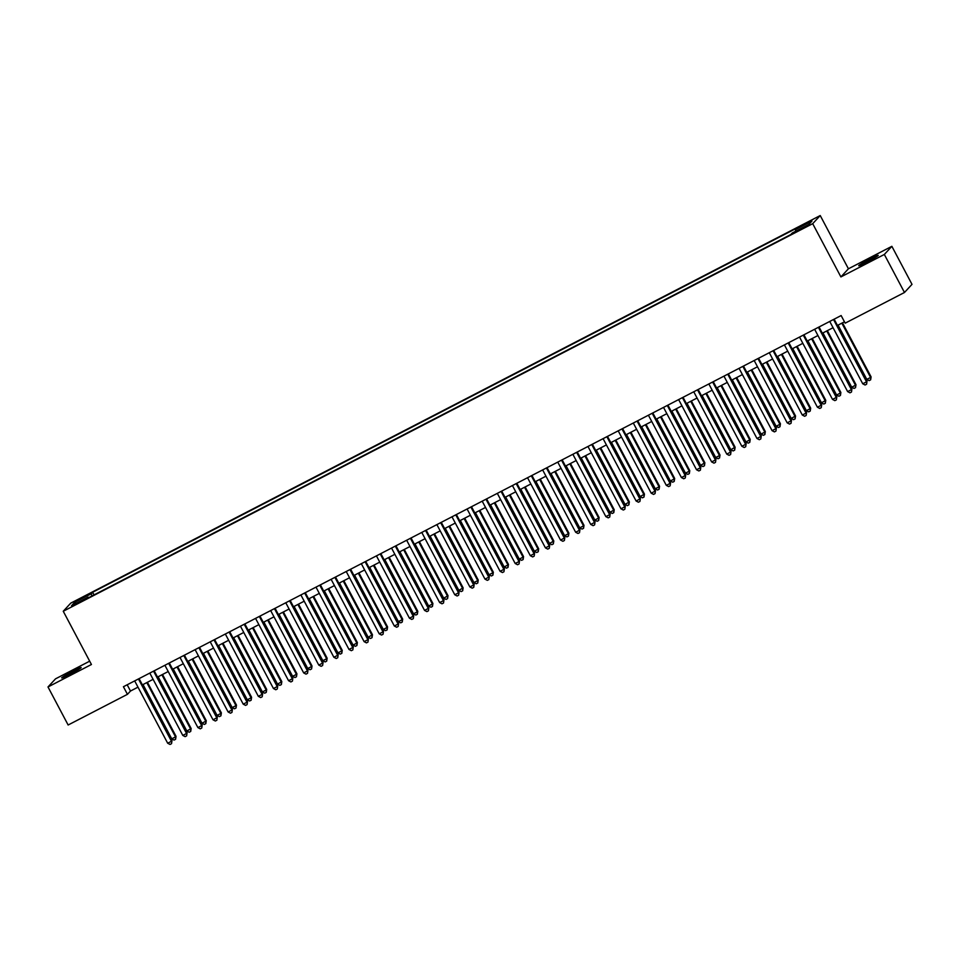 <?xml version="1.0" encoding="UTF-8"?>
<svg xmlns="http://www.w3.org/2000/svg" width="960" height="960" viewBox="0 0 960 960"><rect width="100%" height="100%" fill="white"/><g stroke="black" fill="none" stroke-linecap="round" stroke-linejoin="round"><path stroke-width="1.44" d="M70.104 674.148A11.04 0.648 -27.9 0 0 81.156 667.584A11.04 0.648 -27.9 0 0 72.708 671.34A11.04 0.648 -27.9 0 0 61.656 677.904A11.04 0.648 -27.9 0 0 70.104 674.148M867.156 261.96A11.04 0.648 -27.9 0 0 878.208 255.384A11.04 0.648 -27.9 0 0 869.76 259.14A11.04 0.648 -27.9 0 0 858.708 265.716A11.04 0.648 -27.9 0 0 867.156 261.96M75.84 604.452L81.372 601.176L75.84 604.452M89.676 661.176L55.524 678.84L48 686.964L68.136 725.004L127.44 694.332L130.5 691.032L137.988 687.156M820.224 215.544L70.776 603.12L63.252 611.256L812.7 223.68L820.224 215.544L848.424 268.788L840.9 276.924L884.34 254.46L891.864 246.324L848.424 268.788M891.864 246.324L912 284.352L904.476 292.488L884.34 254.46M904.476 292.488L845.172 323.16L841.14 315.552L123.42 686.724L127.44 694.332M804.072 227.136L795.396 232.032L804.072 227.136L804.36 227.676M88.572 597.708L88.128 597.144L86.712 598.68L790.836 234.54L792.252 233.004L808.872 224.412L811.968 221.064L795.348 229.656L796.776 228.12L92.64 592.26L91.224 593.796L91.968 595.956M88.128 597.144L71.508 605.736L74.604 602.4L91.224 593.796M48 686.964L91.44 664.5L63.252 611.256M840.9 276.924L812.7 223.68M142.392 684.876L153.108 679.344M157.512 677.064L168.216 671.532M172.62 669.252L183.324 663.708M187.728 661.44L198.432 655.896M202.836 653.616L213.54 648.084M217.944 645.804L228.648 640.272M233.052 637.992L243.768 632.46M248.172 630.18L258.876 624.648M263.28 622.368L273.984 616.824M278.388 614.556L289.092 609.012M293.496 606.732L304.2 601.2M308.604 598.92L319.308 593.388M323.712 591.108L334.428 585.576M338.832 583.296L349.536 577.752M353.94 575.484L364.644 569.94M369.048 567.66L379.752 562.128M384.156 559.848L394.86 554.316M399.264 552.036L409.968 546.504M414.372 544.224L425.088 538.692M429.492 536.412L440.196 530.868M444.6 528.6L455.304 523.056M459.708 520.776L470.412 515.244M474.816 512.964L485.52 507.432M489.924 505.152L500.628 499.62M505.032 497.34L515.748 491.808M520.152 489.528L530.856 483.984M535.26 481.716L545.964 476.172M550.368 473.892L561.072 468.36M565.476 466.08L576.18 460.548M580.584 458.268L591.288 452.736M595.704 450.456L606.408 444.924M610.812 442.644L621.516 437.1M625.92 434.832L636.624 429.288M641.028 427.008L651.732 421.476M656.136 419.196L666.84 413.664M671.244 411.384L681.948 405.852M686.364 403.572L697.068 398.028M701.472 395.76L712.176 390.216M716.58 387.936L727.284 382.404M731.688 380.124L742.392 374.592M746.796 372.312L757.5 366.78M761.904 364.5L772.608 358.968M777.024 356.688L787.728 351.144M792.132 348.876L802.836 343.332M807.24 341.052L817.944 335.52M822.348 333.24L833.052 327.708M837.456 325.428L844.452 321.816M127.176 684.78L130.5 691.032M795.864 231.144L795.348 229.656M94.032 594.888L92.64 592.26M74.604 602.4L76.392 603.204M833.52 319.5L866.52 381.828L862.74 383.784L829.74 321.444M834.144 319.176L867.024 381.276L866.592 384.228L865.08 385.008L862.74 383.784M867.024 381.276L866.592 384.228M838.068 325.116L866.808 379.38L870.588 377.436L871.092 376.884L842.472 322.836M871.092 376.884L870.648 379.824L870.588 377.436L841.848 323.16M870.648 379.824L869.148 380.616L866.808 379.38M818.412 327.312L851.412 389.64L847.632 391.596L814.632 329.268M819.036 326.988L851.916 389.088L851.472 392.04L849.96 392.82L847.632 391.596M851.916 389.088L851.472 392.04M803.292 335.124L836.304 397.452L832.524 399.408L799.524 337.08M803.928 334.8L836.808 396.9L836.364 399.852L834.852 400.632L832.524 399.408M836.808 396.9L836.364 399.852M788.184 342.936L821.184 405.264L817.416 407.22L784.416 344.892M788.82 342.612L821.7 404.724L821.256 407.664L819.744 408.444L817.416 407.22M821.7 404.724L821.256 407.664M773.076 350.748L806.076 413.088L802.308 415.032L769.296 352.704M773.7 350.424L806.592 412.536L806.148 415.476L804.636 416.268L802.308 415.032M806.592 412.536L806.148 415.476M822.96 332.928L851.7 387.204L855.48 385.248L855.984 384.696L827.364 330.648M855.984 384.696L855.54 387.648L855.48 385.248L826.74 330.972M855.54 387.648L854.028 388.428L851.7 387.204M807.852 340.74L836.592 395.016L840.372 393.06L840.876 392.508L812.256 338.46M840.876 392.508L840.432 395.46L840.372 393.06L811.632 338.784M840.432 395.46L838.92 396.24L836.592 395.016M792.744 348.552L821.484 402.828L825.768 400.32L797.148 346.272M825.768 400.32L825.324 403.272L825.252 400.872L796.524 346.596M825.324 403.272L823.812 404.052L821.484 402.828M777.636 356.364L806.364 410.64L810.144 408.684L810.66 408.132L782.04 354.084M810.66 408.132L810.216 411.084L810.144 408.684L781.416 354.408M810.216 411.084L808.704 411.864L806.364 410.64M757.968 358.572L790.968 420.9L787.188 422.856L754.188 360.516M758.592 358.248L791.484 420.348L791.04 423.3L789.528 424.08L787.188 422.856M791.484 420.348L791.04 423.3M762.528 364.176L791.256 418.452L795.54 415.956L766.932 361.908M795.54 415.956L795.108 418.896L795.036 416.496L766.296 362.232M795.108 418.896L793.596 419.676L791.256 418.452M742.86 366.384L775.86 428.712L772.08 430.668L739.08 368.34M743.484 366.06L776.364 428.16L775.932 431.112L774.42 431.892L772.08 430.668M776.364 428.16L775.932 431.112M747.408 372L776.148 426.264L779.928 424.32L780.432 423.768L751.812 369.72M780.432 423.768L779.988 426.72L779.928 424.32L751.188 370.044M779.988 426.72L778.488 427.5L776.148 426.264M727.752 374.196L760.752 436.524L756.972 438.48L723.972 376.152M728.376 373.872L761.256 435.972L760.812 438.924L759.3 439.704L756.972 438.48M761.256 435.972L760.812 438.924M732.3 379.812L761.04 434.088L764.82 432.132L765.324 431.58L736.704 377.532M765.324 431.58L764.88 434.532L764.82 432.132L736.08 377.856M764.88 434.532L763.368 435.312L761.04 434.088M712.632 382.008L745.644 444.336L741.864 446.292L708.864 383.964M713.268 381.684L746.148 443.784L745.704 446.736L744.192 447.516L741.864 446.292M746.148 443.784L745.704 446.736M717.192 387.624L745.932 441.9L749.712 439.944L750.216 439.392L721.596 385.344M750.216 439.392L749.772 442.344L749.712 439.944L720.972 385.668M749.772 442.344L748.26 443.124L745.932 441.9M697.524 389.82L730.524 452.148L726.756 454.104L693.756 391.776M698.16 389.496L731.04 451.608L730.596 454.548L729.084 455.328L726.756 454.104M731.04 451.608L730.596 454.548M702.084 395.436L730.824 449.712L735.108 447.204L706.488 393.156M735.108 447.204L734.664 450.156L734.592 447.756L705.864 393.48M734.664 450.156L733.152 450.936L730.824 449.712M682.416 397.632L715.416 459.972L711.648 461.916L678.636 399.588M683.04 397.308L715.932 459.42L715.488 462.372L713.976 463.152L711.648 461.916M715.932 459.42L715.488 462.372M686.976 403.248L715.704 457.524L719.484 455.568L720 455.028L691.38 400.968M720 455.028L719.556 457.968L719.484 455.568L690.756 401.304M719.556 457.968L718.044 458.748L715.704 457.524M667.308 405.456L700.308 467.784L696.528 469.74L663.528 407.4M667.932 405.132L700.824 467.232L700.38 470.184L698.868 470.964L696.528 469.74M700.824 467.232L700.38 470.184M671.868 411.06L700.596 465.336L704.88 462.84L676.272 408.792M704.88 462.84L704.448 465.78L704.376 463.38L675.636 409.116M704.448 465.78L702.936 466.572L700.596 465.336M652.2 413.268L685.2 475.596L681.42 477.552L648.42 415.224M652.824 412.944L685.704 475.044L685.272 477.996L683.76 478.776L681.42 477.552M685.704 475.044L685.272 477.996M656.748 418.884L685.488 473.148L689.268 471.204L689.772 470.652L661.152 416.604M689.772 470.652L689.328 473.604L689.268 471.204L660.528 416.928M689.328 473.604L687.828 474.384L685.488 473.148M637.092 421.08L670.092 483.408L666.312 485.364L633.312 423.036M637.716 420.756L670.596 482.856L670.152 485.808L668.64 486.588L666.312 485.364M670.596 482.856L670.152 485.808M641.64 426.696L670.38 480.972L674.16 479.016L674.664 478.464L646.044 424.416M674.664 478.464L674.22 481.416L674.16 479.016L645.42 424.74M674.22 481.416L672.708 482.196L670.38 480.972M621.972 428.892L654.984 491.22L651.204 493.176L618.204 430.848M622.608 428.568L655.488 490.68L655.044 493.62L653.532 494.4L651.204 493.176M655.488 490.68L655.044 493.62M626.532 434.508L655.272 488.784L659.052 486.828L659.556 486.276L630.936 432.228M659.556 486.276L659.112 489.228L659.052 486.828L630.312 432.552M659.112 489.228L657.6 490.008L655.272 488.784M606.864 436.704L639.864 499.032L636.096 500.988L603.096 438.66M607.5 436.38L640.38 498.492L639.936 501.432L638.424 502.224L636.096 500.988M640.38 498.492L639.936 501.432M611.424 442.32L640.164 496.596L644.448 494.088L615.828 440.04M644.448 494.088L644.004 497.04L643.932 494.64L615.204 440.364M644.004 497.04L642.492 497.82L640.164 496.596M591.756 444.528L624.756 506.856L620.988 508.8L587.976 446.472M592.38 444.192L625.272 506.304L624.828 509.256L623.316 510.036L620.988 508.8M625.272 506.304L624.828 509.256M596.316 450.132L625.044 504.408L629.34 501.912L600.72 447.864M629.34 501.912L628.896 504.852L628.824 502.452L600.096 448.188M628.896 504.852L627.384 505.632L625.044 504.408M576.648 452.34L609.648 514.668L605.868 516.624L572.868 454.284M577.272 452.016L610.164 514.116L609.72 517.068L608.208 517.848L605.868 516.624M610.164 514.116L609.72 517.068M581.208 457.956L609.936 512.22L613.716 510.276L614.22 509.724L585.612 455.676M614.22 509.724L613.788 512.664L613.716 510.276L584.976 456M613.788 512.664L612.276 513.456L609.936 512.22M561.54 460.152L594.54 522.48L590.76 524.436L557.76 462.108M562.164 459.828L595.044 521.928L594.612 524.88L593.1 525.66L590.76 524.436M595.044 521.928L594.612 524.88M566.088 465.768L594.828 520.032L598.608 518.088L599.112 517.536L570.492 463.488M599.112 517.536L598.668 520.488L598.608 518.088L569.868 463.812M598.668 520.488L597.168 521.268L594.828 520.032M546.432 467.964L579.432 530.292L575.652 532.248L542.652 469.92M547.056 467.64L579.936 529.74L579.492 532.692L577.98 533.472L575.652 532.248M579.936 529.74L579.492 532.692M550.98 473.58L579.72 527.856L583.5 525.9L584.004 525.348L555.384 471.3M584.004 525.348L583.56 528.3L583.5 525.9L554.76 471.624M583.56 528.3L582.048 529.08L579.72 527.856M531.312 475.776L564.324 538.104L560.544 540.06L527.544 477.732M531.948 475.452L564.828 537.564L564.384 540.504L562.872 541.284L560.544 540.06M564.828 537.564L564.384 540.504M535.872 481.392L564.612 535.668L568.392 533.712L568.896 533.16L540.276 479.112M568.896 533.16L568.452 536.112L568.392 533.712L539.652 479.436M568.452 536.112L566.94 536.892L564.612 535.668M516.204 483.588L549.204 545.928L545.436 547.872L512.436 485.544M516.84 483.264L549.72 545.376L549.276 548.316L547.764 549.108L545.436 547.872M549.72 545.376L549.276 548.316M520.764 489.204L549.504 543.48L553.788 540.972L525.168 486.924M553.788 540.972L553.344 543.924L553.272 541.524L524.544 487.248M553.344 543.924L551.832 544.704L549.504 543.48M501.096 491.412L534.096 553.74L530.328 555.696L497.316 493.356M501.72 491.088L534.612 553.188L534.168 556.14L532.656 556.92L530.328 555.696M534.612 553.188L534.168 556.14M505.656 497.016L534.384 551.292L538.68 548.796L510.06 494.748M538.68 548.796L538.236 551.736L538.164 549.336L509.436 495.072M538.236 551.736L536.724 552.516L534.384 551.292M485.988 499.224L518.988 561.552L515.208 563.508L482.208 501.18M486.612 498.9L519.504 561L519.06 563.952L517.548 564.732L515.208 563.508M519.504 561L519.06 563.952M490.548 504.84L519.276 559.104L523.056 557.16L523.56 556.608L494.952 502.56M523.56 556.608L523.128 559.548L523.056 557.16L494.316 502.884M523.128 559.548L521.616 560.34L519.276 559.104M470.88 507.036L503.88 569.364L500.1 571.32L467.1 508.992M471.504 506.712L504.384 568.812L503.952 571.764L502.44 572.544L500.1 571.32M504.384 568.812L503.952 571.764M475.428 512.652L504.168 566.928L507.948 564.972L508.452 564.42L479.832 510.372M508.452 564.42L508.008 567.372L507.948 564.972L479.208 510.696M508.008 567.372L506.508 568.152L504.168 566.928M455.772 514.848L488.772 577.176L484.992 579.132L451.992 516.804M456.396 514.524L489.276 576.624L488.832 579.576L487.32 580.356L484.992 579.132M489.276 576.624L488.832 579.576M460.32 520.464L489.06 574.74L492.84 572.784L493.344 572.232L464.724 518.184M493.344 572.232L492.9 575.184L492.84 572.784L464.1 518.508M492.9 575.184L491.388 575.964L489.06 574.74M440.652 522.66L473.664 584.988L469.884 586.944L436.884 524.616M441.288 522.336L474.168 584.448L473.724 587.388L472.212 588.168L469.884 586.944M474.168 584.448L473.724 587.388M445.212 528.276L473.952 582.552L477.732 580.596L478.236 580.044L449.616 525.996M478.236 580.044L477.792 582.996L477.732 580.596L448.992 526.32M477.792 582.996L476.28 583.776L473.952 582.552M425.544 530.472L458.544 592.812L454.776 594.756L421.776 532.428M426.18 530.148L459.06 592.26L458.616 595.2L457.104 595.992L454.776 594.756M459.06 592.26L458.616 595.2M430.104 536.088L458.844 590.364L463.128 587.856L434.508 533.808M463.128 587.856L462.684 590.808L462.612 588.408L433.884 534.132M462.684 590.808L461.172 591.588L458.844 590.364M410.436 538.296L443.436 600.624L439.668 602.58L406.656 540.24M411.06 537.972L443.952 600.072L443.508 603.024L441.996 603.804L439.668 602.58M443.952 600.072L443.508 603.024M414.996 543.9L443.724 598.176L448.02 595.68L419.4 541.632M448.02 595.68L447.576 598.62L447.504 596.22L418.776 541.956M447.576 598.62L446.064 599.4L443.724 598.176M395.328 546.108L428.328 608.436L424.548 610.392L391.548 548.064M395.952 545.784L428.832 607.884L428.4 610.836L426.888 611.616L424.548 610.392M428.832 607.884L428.4 610.836M399.888 551.724L428.616 605.988L432.396 604.044L432.9 603.492L404.292 549.444M432.9 603.492L432.468 606.444L432.396 604.044L403.656 549.768M432.468 606.444L430.956 607.224L428.616 605.988M380.22 553.92L413.22 616.248L409.44 618.204L376.44 555.876M380.844 553.596L413.724 615.696L413.292 618.648L411.78 619.428L409.44 618.204M413.724 615.696L413.292 618.648M384.768 559.536L413.508 613.812L417.288 611.856L417.792 611.304L389.172 557.256M417.792 611.304L417.348 614.256L417.288 611.856L388.548 557.58M417.348 614.256L415.836 615.036L413.508 613.812M365.112 561.732L398.112 624.06L394.332 626.016L361.332 563.688M365.736 561.408L398.616 623.508L398.172 626.46L396.66 627.24L394.332 626.016M398.616 623.508L398.172 626.46M369.66 567.348L398.4 621.624L402.18 619.668L402.684 619.116L374.064 565.068M402.684 619.116L402.24 622.068L402.18 619.668L373.44 565.392M402.24 622.068L400.728 622.848L398.4 621.624M349.992 569.544L383.004 631.872L379.224 633.828L346.224 571.5M350.628 569.22L383.508 631.332L383.064 634.272L381.552 635.052L379.224 633.828M383.508 631.332L383.064 634.272M354.552 575.16L383.292 629.436L387.072 627.48L387.576 626.928L358.956 572.88M387.576 626.928L387.132 629.88L387.072 627.48L358.332 573.204M387.132 629.88L385.62 630.66L383.292 629.436M334.884 577.356L367.884 639.696L364.116 641.64L331.116 579.312M335.52 577.032L368.4 639.144L367.956 642.096L366.444 642.876L364.116 641.64M368.4 639.144L367.956 642.096M339.444 582.972L368.184 637.248L372.468 634.752L343.848 580.692M372.468 634.752L372.024 637.692L371.952 635.292L343.224 581.028M372.024 637.692L370.512 638.472L368.184 637.248M319.776 585.18L352.776 647.508L349.008 649.464L315.996 587.124M320.4 584.856L353.292 646.956L352.848 649.908L351.336 650.688L349.008 649.464M353.292 646.956L352.848 649.908M324.336 590.796L353.064 645.06L356.844 643.104L357.36 642.564L328.74 588.516M357.36 642.564L356.916 645.504L356.844 643.104L328.116 588.84M356.916 645.504L355.404 646.296L353.064 645.06M304.668 592.992L337.668 655.32L333.888 657.276L300.888 594.948M305.292 592.668L338.172 654.768L337.74 657.72L336.228 658.5L333.888 657.276M338.172 654.768L337.74 657.72M309.228 598.608L337.956 652.872L341.736 650.928L342.24 650.376L313.632 596.328M342.24 650.376L341.808 653.328L341.736 650.928L312.996 596.652M341.808 653.328L340.296 654.108L337.956 652.872M289.56 600.804L322.56 663.132L318.78 665.088L285.78 602.76M290.184 600.48L323.064 662.58L322.62 665.532L321.12 666.312L318.78 665.088M323.064 662.58L322.62 665.532M294.108 606.42L322.848 660.696L326.628 658.74L327.132 658.188L298.512 604.14M327.132 658.188L326.688 661.14L326.628 658.74L297.888 604.464M326.688 661.14L325.176 661.92L322.848 660.696M274.452 608.616L307.452 670.944L303.672 672.9L270.672 610.572M275.076 608.292L307.956 670.404L307.512 673.344L306 674.124L303.672 672.9M307.956 670.404L307.512 673.344M279 614.232L307.74 668.508L311.52 666.552L312.024 666L283.404 611.952M312.024 666L311.58 668.952L311.52 666.552L282.78 612.276M311.58 668.952L310.068 669.732L307.74 668.508M259.332 616.428L292.344 678.768L288.564 680.712L255.564 618.384M259.968 616.104L292.848 678.216L292.404 681.156L290.892 681.948L288.564 680.712M292.848 678.216L292.404 681.156M263.892 622.044L292.632 676.32L296.412 674.364L296.916 673.812L268.296 619.764M296.916 673.812L296.472 676.764L296.412 674.364L267.672 620.088M296.472 676.764L294.96 677.544L292.632 676.32M244.224 624.252L277.224 686.58L273.456 688.524L240.456 626.196M244.86 623.916L277.74 686.028L277.296 688.98L275.784 689.76L273.456 688.524M277.74 686.028L277.296 688.98M248.784 629.856L277.524 684.132L281.808 681.636L253.188 627.588M281.808 681.636L281.364 684.576L281.292 682.176L252.564 627.912M281.364 684.576L279.852 685.356L277.524 684.132M229.116 632.064L262.116 694.392L258.348 696.348L225.336 634.008M229.74 631.74L262.632 693.84L262.188 696.792L260.676 697.572L258.348 696.348M262.632 693.84L262.188 696.792M233.676 637.68L262.404 691.944L266.184 690L266.7 689.448L238.08 635.4M266.7 689.448L266.256 692.388L266.184 690L237.456 635.724M266.256 692.388L264.744 693.18L262.404 691.944M214.008 639.876L247.008 702.204L243.228 704.16L210.228 641.832M214.632 639.552L247.512 701.652L247.08 704.604L245.568 705.384L243.228 704.16M247.512 701.652L247.08 704.604M218.568 645.492L247.296 699.768L251.076 697.812L251.58 697.26L222.972 643.212M251.58 697.26L251.148 700.212L251.076 697.812L222.336 643.536M251.148 700.212L249.636 700.992L247.296 699.768M198.9 647.688L231.9 710.016L228.12 711.972L195.12 649.644M199.524 647.364L232.404 709.464L231.96 712.416L230.46 713.196L228.12 711.972M232.404 709.464L231.96 712.416M203.448 653.304L232.188 707.58L235.968 705.624L236.472 705.072L207.852 651.024M236.472 705.072L236.028 708.024L235.968 705.624L207.228 651.348M236.028 708.024L234.516 708.804L232.188 707.58M183.792 655.5L216.792 717.828L213.012 719.784L180.012 657.456M184.416 655.176L217.296 717.288L216.852 720.228L215.34 721.008L213.012 719.784M217.296 717.288L216.852 720.228M188.34 661.116L217.08 715.392L220.86 713.436L221.364 712.884L192.744 658.836M221.364 712.884L220.92 715.836L220.86 713.436L192.12 659.16M220.92 715.836L219.408 716.616L217.08 715.392M168.672 663.312L201.684 725.652L197.904 727.596L164.904 665.268M169.308 662.988L202.188 725.1L201.744 728.04L200.232 728.832L197.904 727.596M202.188 725.1L201.744 728.04M173.232 668.928L201.972 723.204L205.752 721.248L206.256 720.696L177.636 666.648M206.256 720.696L205.812 723.648L205.752 721.248L177.012 666.972M205.812 723.648L204.3 724.428L201.972 723.204M153.564 671.136L186.564 733.464L182.796 735.42L149.796 673.08M154.2 670.812L187.08 732.912L186.636 735.864L185.124 736.644L182.796 735.42M187.08 732.912L186.636 735.864M158.124 676.74L186.864 731.016L191.148 728.52L162.528 674.472M191.148 728.52L190.704 731.46L190.632 729.06L161.904 674.796M190.704 731.46L189.192 732.24L186.864 731.016M138.456 678.948L171.456 741.276L167.688 743.232L134.676 680.904M139.08 678.624L171.972 740.724L171.528 743.676L170.016 744.456L167.688 743.232M171.972 740.724L171.528 743.676M143.016 684.564L171.744 738.828L175.524 736.884L176.04 736.332L147.42 682.284M176.04 736.332L175.596 739.284L175.524 736.884L146.796 682.608M175.596 739.284L174.084 740.064L171.744 738.828"/></g></svg>
